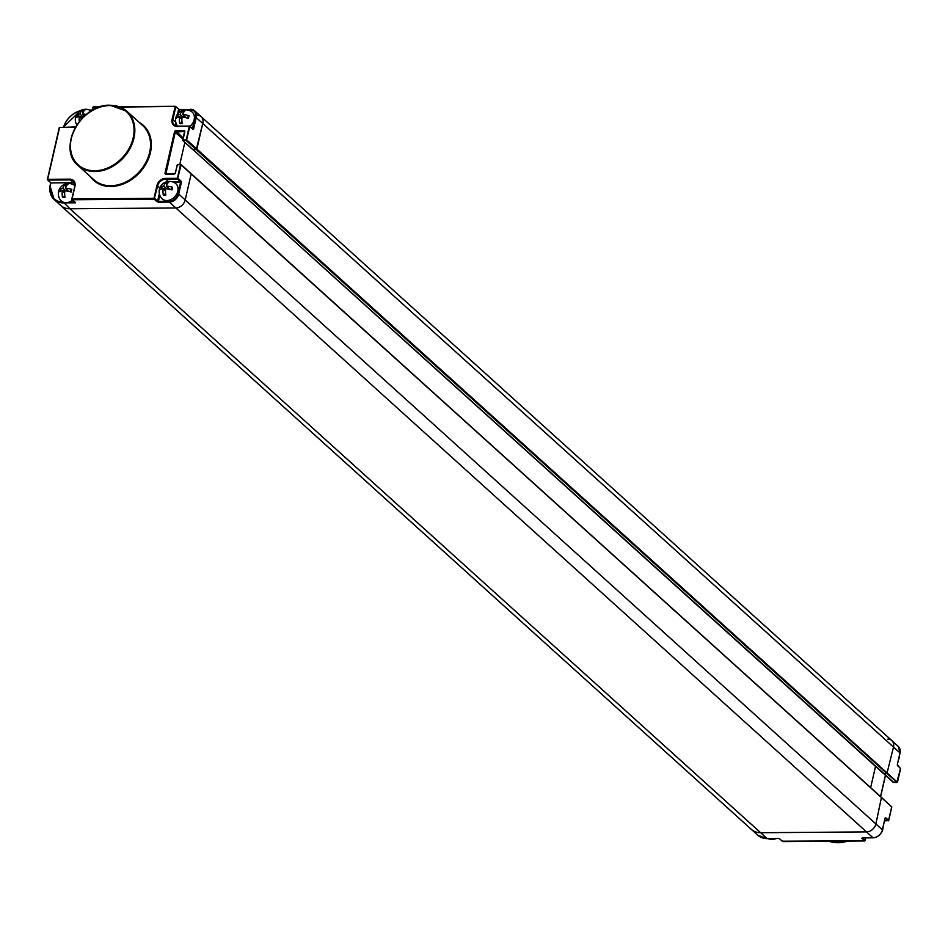 <?xml version="1.0" encoding="UTF-8"?>
<svg xmlns="http://www.w3.org/2000/svg" width="948" height="948" viewBox="0 0 948 948"><rect width="100%" height="100%" fill="white"/><g stroke="black" fill="none" stroke-linecap="round" stroke-linejoin="round"><path stroke-width="1.42" d="M751.8 829.773L757.855 835.247A20.145 15.713 -47.9 0 0 767.169 838.589L760.675 832.723L866.531 831.906A8.757 6.837 -47.9 0 0 875.893 823.907L881.462 797.398L875.893 823.907A8.757 6.837 132.1 0 1 866.531 831.906L760.675 832.723A20.145 15.713 132.1 0 1 760.652 832.723A20.145 15.713 132.1 0 1 751.337 829.381L60.636 205.432A20.145 15.713 132.1 0 1 60.198 205.017M887.778 739.156A8.757 6.837 132.1 0 1 891.831 740.601A8.757 6.837 132.1 0 1 893.502 747.048L886.925 773.556L893.502 747.048A8.757 6.837 -47.9 0 0 891.831 740.601L898.325 746.479A8.757 6.837 -47.9 0 1 899.996 752.913L899.948 753.15M897.14 782.373L886.925 773.556L883.394 773.485L886.925 773.556L196.236 149.606L202.813 123.098A8.757 6.837 -47.9 0 0 201.142 116.663A8.757 6.837 -47.9 0 0 197.089 115.206M875.525 766.375L870.679 787.515L875.525 766.375M900.481 768.662L897.353 764.538M897.329 782.183L196.864 149.073L192.693 149.535L196.236 149.606L186.353 140.671L189.956 126.191L177.501 126.131L189.434 126.096M893.798 782.503L183.083 140.695L186.969 140.138L196.864 149.073L202.813 123.098A8.757 6.837 -47.9 0 0 201.142 116.663L891.831 740.601M864.943 840.817L782.278 841.208M782.918 841.551L779.457 838.767M865.121 840.639L861.768 838.364L862.23 837.866L873.167 837.831C877.824 837.345 880.929 834.702 882.47 829.903L885.005 818.373A1.173 0.593 89.6 0 1 885.788 817.804L888.631 820.375L884.52 820.932M891.677 807.092L888.525 820.613M888.347 820.802L885.124 818.337M772.075 838.613A10.215 7.975 132.1 0 1 770.25 838.814A10.215 7.975 -47.9 0 1 768.508 838.636M897.697 765.7L900.529 768.437L896.82 782.479L893.277 782.408L883.263 773.224M179.776 164.478L184.836 142.425L179.776 164.478M75.473 127.257L59.594 127.376L47.696 179.314L69.82 179.148A7.88 6.15 132.1 0 1 74.963 186.246L72.048 198.973L153.991 198.345L156.906 185.63A7.88 6.15 132.1 0 1 165.331 178.414L177.394 178.331L180.487 164.81L181.269 165.047L191.152 173.982L185.204 199.957L191.152 173.982L891.736 806.866L181.151 164.62L177.489 164.502L180.63 164.525M74.963 186.246L71.752 199.092L75.591 202.801L63.48 202.896A20.145 15.713 132.1 0 1 54.166 199.554L60.66 205.432A20.145 15.713 -47.9 0 0 69.974 208.773L175.842 207.968A8.757 6.837 -47.9 0 0 185.204 199.957L882.47 829.903M760.652 832.723L69.951 208.773A20.145 15.713 132.1 0 1 60.636 205.432M883.394 773.485L192.574 149.274M63.315 202.173L69.974 208.773L175.842 207.968A8.757 6.837 -47.9 0 0 185.204 199.957L178.71 194.079A8.757 6.837 132.1 0 1 169.348 202.09L169.194 201.32L158.387 201.403L158.529 202.173L169.348 202.09L873.037 837.783A8.757 6.837 -47.9 0 0 882.398 829.773L885.005 818.373M75.165 202.564L71.752 199.092L72.202 199.744L154.145 199.116L157.676 185.867A7.3 5.7 132.1 0 1 165.485 179.196L177.549 179.101L181.151 164.62L177.229 164.833L175.344 173.046A1.173 0.912 132.1 0 1 174.1 174.124L165.805 174.183A1.173 0.912 132.1 0 1 165.035 173.129L174.503 131.784A1.173 0.912 132.1 0 1 175.759 130.717L184.054 130.658A1.173 0.912 132.1 0 1 184.813 131.713L182.81 140.6L192.693 149.535M190.335 109.34L190.584 109.328A8.757 6.837 132.1 0 1 194.636 110.786A8.757 6.837 132.1 0 1 196.307 117.232L193.7 128.62A1.173 0.593 89.6 0 1 192.906 129.189L189.292 126.38L186.199 139.901L182.632 140.043L184.516 131.819L182.751 139.948M175.344 173.046L177.489 164.502L175.167 173.069M74.525 182.917A7.3 5.7 -47.9 0 0 73.079 182.739L50.967 182.905L47.85 180.096L69.962 179.919A7.3 5.7 132.1 0 1 73.34 181.139A7.3 5.7 132.1 0 1 74.785 186.27M63.208 202.125A19.553 15.263 132.1 0 1 50.303 185.796L50.848 182.62M75.591 202.801L74.939 202.031L75.591 202.801M75.674 126.913L59.297 127.494L47.4 179.433L50.742 182.857L49.995 185.915L54.166 199.554A20.145 15.713 132.1 0 1 50.066 186.081M75.639 126.973L59.297 127.494L47.519 179.338M192.906 129.189L189.564 126.048L177.229 126.475A7.88 6.15 132.1 0 1 172.086 119.377L175.262 106.306L119.235 106.745M98.995 107.231L93.319 106.934L99.836 106.946M92.371 110.276L92.75 107.397L92.169 110.395M120.1 107.065L175.653 106.46L178.497 109.032L175.783 106.721M166.86 200.538A10.215 7.975 -47.9 0 0 176.968 193.534A10.215 7.975 -47.9 0 0 175.131 183.13A10.262 10.262 0 0 0 161.516 198.203A10.215 7.975 132.1 0 0 166.86 200.538M170.604 189.529L172.619 187.289A10.262 2.026 -72.6 0 1 172.015 189.932A10.155 3.697 -167.1 0 0 165.699 188.747A10.155 5.167 -90.4 0 0 165.853 195.205A10.262 3.069 168.9 0 1 164.549 195.252A10.262 3.069 168.9 0 1 163.34 195.229A10.155 5.167 -90.4 0 1 163.186 188.771A10.155 3.697 -167.1 0 0 159.572 190.027A10.262 9.362 42.3 0 1 160.188 187.384L165.663 189.067M166.812 188.842L163.791 186.116A10.155 5.167 -90.4 0 1 166.35 182.111A10.262 8.319 54.5 0 1 167.583 182.004A10.262 8.319 54.5 0 1 168.863 182.087A10.155 5.167 -90.4 0 0 166.315 186.104A10.155 3.697 -167.1 0 1 172.619 187.289M163.791 186.116A10.155 3.697 -167.1 0 0 160.188 187.384M169.929 189.375L166.315 186.104M165.521 190.868L163.186 188.771M167.263 186.969L167.583 188.628A2.856 1.458 -90.4 0 1 167.63 188.948M166.35 182.111L166.848 184.73M165.604 193.546L163.34 195.229M190.038 126.262A10.215 7.975 -47.9 0 0 191.52 111.58A10.262 10.262 0 0 0 177.513 126.131L174.242 124.982A7.3 5.7 132.1 0 1 172.856 119.614L175.771 106.887L179.385 109.707L190.192 109.624A8.177 6.375 132.1 0 1 195.537 116.983L192.385 128.383M186.993 117.979L189.008 115.727A10.262 2.026 -72.6 0 1 188.403 118.382A10.155 3.697 -167.1 0 0 182.087 117.197A10.155 5.167 -90.4 0 0 182.241 123.655A10.262 3.069 168.9 0 1 180.938 123.702A10.262 3.069 168.9 0 1 179.729 123.667A10.155 5.167 -90.4 0 1 179.575 117.22A10.155 3.697 -167.1 0 0 175.961 118.476A10.262 9.362 42.3 0 1 176.577 115.822L182.052 117.516M183.201 117.291L180.179 114.566A10.155 5.167 -90.4 0 1 182.739 110.549A10.262 8.319 54.5 0 1 183.971 110.442A10.262 8.319 54.5 0 1 185.251 110.537A10.155 5.167 -90.4 0 0 182.703 114.542A10.155 3.697 -167.1 0 1 189.008 115.727M180.179 114.566A10.155 3.697 -167.1 0 0 176.577 115.822M186.318 117.813L182.703 114.542M181.909 119.318L179.575 117.22M183.651 115.407L183.971 117.066A2.856 1.458 -90.4 0 1 184.019 117.386M182.739 110.549L183.237 113.179M181.992 121.984L179.729 123.667M83.649 116.817A10.155 3.697 -167.1 0 0 81.848 116.64A10.155 5.167 -90.4 0 0 81.658 118.832M82.962 116.734L79.94 114.009A10.155 5.167 -90.4 0 1 82.5 110.004A10.262 8.319 54.5 0 1 83.732 109.885A10.262 8.319 54.5 0 1 85.012 109.98A10.155 5.167 -90.4 0 0 82.464 113.985A10.155 3.697 -167.1 0 1 86.244 114.507M79.94 114.009A10.155 3.697 -167.1 0 0 76.338 115.265L81.812 116.96M84.597 115.929L82.464 113.985M76.338 115.265A10.262 9.362 42.3 0 0 75.722 117.919A10.155 3.697 -167.1 0 1 79.336 116.663L81.67 118.761M83.412 114.85L83.732 116.509A2.856 1.458 -90.4 0 1 83.768 116.699M82.5 110.004L82.997 112.622M79.265 121.64A10.155 5.167 -90.4 0 1 79.336 116.663M74.797 185.607A10.215 7.975 -47.9 0 0 74.288 185.227A10.262 10.262 0 0 0 60.672 200.289A10.215 7.975 132.1 0 0 66.016 202.635A10.215 7.975 -47.9 0 0 72.498 200.17M69.749 191.626L71.775 189.375A10.262 2.026 -72.6 0 1 71.171 192.029A10.155 3.697 -167.1 0 0 64.855 190.844A10.155 5.167 -90.4 0 0 65.009 197.303A10.262 3.069 168.9 0 1 63.706 197.35A10.262 3.069 168.9 0 1 62.497 197.314A10.155 5.167 -90.4 0 1 62.343 190.868A10.155 3.697 -167.1 0 0 58.729 192.124A10.262 9.362 42.3 0 1 59.333 189.47L64.82 191.164M65.969 190.939L62.947 188.214A10.155 5.167 -90.4 0 1 65.495 184.208A10.262 8.319 54.5 0 1 66.739 184.09A10.262 8.319 54.5 0 1 68.019 184.185A10.155 5.167 -90.4 0 0 65.459 188.19A10.155 3.697 -167.1 0 1 71.775 189.375M62.947 188.214A10.155 3.697 -167.1 0 0 59.333 189.47M69.085 191.46L65.459 188.19M64.665 192.965L62.343 190.868M66.419 189.055L66.739 190.714A2.856 1.458 -90.4 0 1 66.787 191.034M65.495 184.208L65.993 186.827M64.76 195.643L62.497 197.314M847.678 841.113A36.486 28.476 132.1 0 1 837.902 842.713A36.486 28.476 132.1 0 1 828.825 841.255M897.412 765.344L900.6 768.567L897.507 782.088L893.158 782.147M195.537 116.983L899.996 752.913L897.389 764.313A1.173 0.593 89.6 0 0 897.685 765.865M885.408 775.31L880.574 796.45M897.389 764.313L900.067 753.056L898.325 746.479M778.272 838.506L767.418 838.589M778.509 838.518L767.299 838.648L757.855 835.247M779.825 838.992L782.787 841.611L864.73 840.983L865.903 837.89M865.808 837.89L865.228 840.402L862.49 837.914M885.788 817.804L884.958 818.61M881.853 797.754L891.795 806.997L888.703 820.506L884.508 820.992M881.462 797.398L191.164 173.816M90.238 176.494A37.067 28.926 -47.9 0 0 110.786 186.507A37.067 28.926 -47.9 0 0 147.935 160.022A37.067 28.926 -47.9 0 0 139.155 122.351M110.643 185.737A36.486 28.476 -47.9 0 0 145.826 162.499A36.486 28.476 -47.9 0 0 142.686 125.527L126.973 111.343A36.486 28.476 -47.9 0 0 110.098 105.287A36.486 28.476 -47.9 0 0 74.916 128.513A36.486 28.476 -47.9 0 0 78.056 165.485A36.486 28.476 -47.9 0 0 94.93 171.541A36.486 28.476 -47.9 0 0 130.113 148.315A36.486 28.476 -47.9 0 0 126.973 111.343L109.98 105.228C80.959 103.711 56.904 148.931 78.056 165.485L93.769 179.682A36.486 28.476 -47.9 0 0 110.643 185.737M109.707 105.572A35.906 28.025 -47.9 0 0 71.325 138.408A35.906 28.025 -47.9 0 0 94.776 170.77A35.906 28.025 -47.9 0 0 133.158 137.934A35.906 28.025 -47.9 0 0 109.707 105.572M156.906 185.63L159.88 187.858M165.331 178.414L168.021 181.483M177.549 179.101L178.177 178.568L181.021 181.139L180.393 181.672L177.549 179.101M181.021 181.139A1.173 0.593 89.6 0 1 181.317 182.68L178.71 194.079L177.928 193.842A8.177 6.375 132.1 0 1 169.194 201.32M181.281 164.881L190.773 173.46M174.1 174.124L175.048 173.164L174.491 173.828L166.066 173.839L174.242 173.839M165.805 174.183L175.285 132.033L184.469 131.523M165.035 173.129L166.338 173.839M174.503 131.784L182.893 138.906M175.759 130.717L183.106 137.993M184.054 130.658L184.528 131.725M74.572 202.043L69.074 202.078M63.765 127.008A19.553 15.263 132.1 0 1 79.739 111.094M90.19 110.383L92.075 110.371M178.698 112.682L179.385 109.707L178.615 109.458L177.584 113.95M176.802 126.096A6.719 5.238 132.1 0 1 176.304 123.987M174.041 182.49L180.535 182.443L177.928 193.842M159.347 193.605L157.617 201.154L154.773 198.582L154.145 199.116L156.989 201.687L158.387 201.403L159.797 195.229M156.989 201.687L158.529 202.173M172.05 181.732L180.393 181.672L181.317 182.68M73.34 181.139L74.738 186.495L71.87 198.997M69.82 179.148L73.079 182.739M50.114 185.82L50.789 182.881M63.611 127.008A20.145 15.713 132.1 0 1 80.26 110.75M89.598 110.11L92.134 110.087M175.131 106.366L119.377 106.792M179.539 109.411L178.591 109.162M201.142 116.663L194.636 110.786L190.192 109.624M192.799 128.762L190.086 126.451M177.371 126.191A7.3 5.7 132.1 0 1 174.242 124.982M172.086 119.377L175.736 122.043M175.771 122.233L175.7 122.185A7.3 5.7 132.1 0 0 175.949 125.918M192.728 128.703L193.7 128.62M169.088 188.616L167.583 188.628M185.476 117.054L183.971 117.066M68.244 190.702L66.739 190.714M847.986 841.113L838.02 842.772L828.765 841.255M885.491 775.381L880.645 796.521M862.36 837.914L873.167 837.831M881.178 832.984A10.262 10.262 0 0 0 883.05 827.355M898.538 759.704A10.262 10.262 0 0 0 899.439 755.793M768.046 838.636A10.262 10.262 0 0 0 775.997 838.577M63.504 127.008L80.521 110.596M89.468 110.051L92.146 110.027M100.014 106.887L93.319 106.934L92.051 110.454M91.198 110.963A10.262 10.262 0 0 0 76.871 124.982"/></g></svg>

